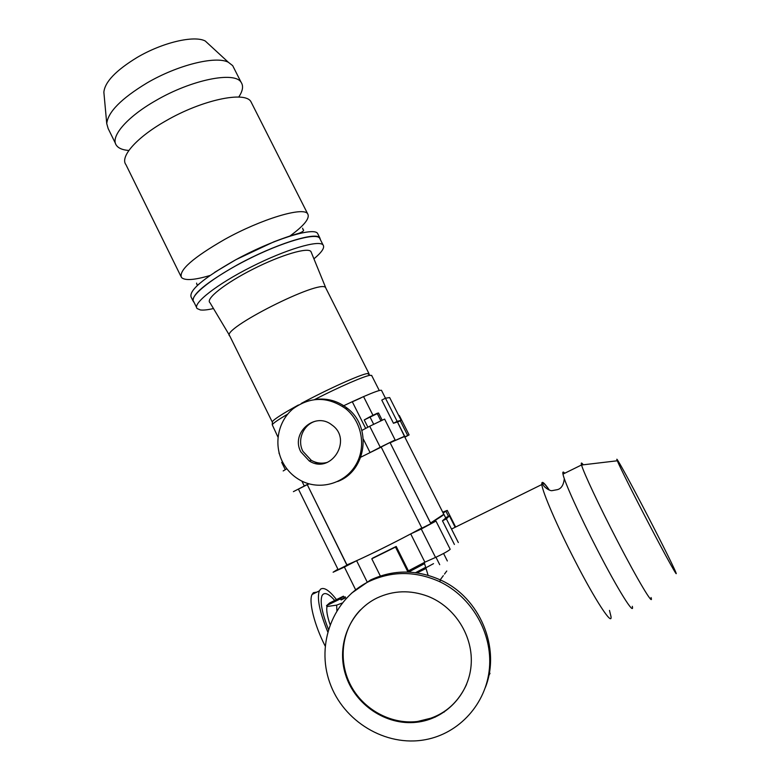 <?xml version="1.0" encoding="UTF-8"?>
<svg xmlns="http://www.w3.org/2000/svg" width="780" height="780" viewBox="0 0 780 780"><rect width="100%" height="100%" fill="white"/><g stroke="black" fill="none" stroke-linecap="round" stroke-linejoin="round"><path stroke-width="1.17" d="M289.624 236.243C304.249 225.576 310.245 218.078 307.632 213.759C303.381 206.466 261.456 218.936 224.737 239.382C192.982 257.663 178.561 270.358 181.477 277.485C184.88 280.781 194.386 280.118 209.995 275.496M318.201 234.643L317.577 233.405C313.628 226.726 271.927 239.782 235.072 260.149C203.19 278.314 188.565 290.677 191.197 297.248L192.845 300.593M320.492 239.85L319.819 237.841C315.949 231.299 274.287 244.501 237.403 264.839C205.491 282.974 190.827 295.269 193.401 301.704L194.025 302.269M251.852 103.516L250.868 101.566C244.871 90.86 201.766 99.967 165.769 120.919C136.607 137.397 119.642 156.848 125.941 164.678L180.862 276.247M238.719 97.071C242.814 90.938 243.614 86.034 241.147 82.368C234.868 71.078 191.548 79.618 155.688 100.649C126.614 117.175 109.902 137.075 116.434 145.363C118.56 148.336 122.704 150.033 128.866 150.462M233.766 67.792L232.684 65.647L228.296 62.224C215.699 55.643 177.703 64.925 146.903 83.011C121.329 98.514 107.942 112.047 106.743 123.62L108.157 128.554L115.498 143.471M209.859 45.25L205.257 41.008C194.201 35.08 162.474 42.442 137.036 57.505C115.888 70.434 104.822 82.007 103.867 92.225L104.023 94.01M360.769 398.024L353.252 401.407M371.797 375.697L370.12 375.287C364.484 375.95 339.368 386.851 314.681 399.506M287.723 414.102C278.616 419.445 273.458 422.994 272.24 424.729L277.982 437.19M368.901 374.478L368.959 373.591L367.487 373.542C361.198 374.098 327.541 389.22 301.265 403.445M298.409 404.995C283.052 413.449 274.404 418.967 272.454 421.551L272.405 422.331M325.991 288.405L325.621 287.674C321.087 278.382 219.141 329.881 229.817 336.063L272.405 422.282M311.259 252.32L311.005 251.686C308.48 246.88 281.414 254.748 253.227 269.032C224.991 283.247 205.052 299.13 209.995 302.718L229.466 335.332M313.921 258.843C321.965 252.135 325.006 247.504 323.056 244.939C318.952 239.626 285.821 249.395 251.316 266.877C216.752 284.281 192.172 303.673 197.125 308.548L200.353 309.943C203.346 310.343 207.714 309.875 213.466 308.539M320.151 239.197L319.546 237.998C315.344 232.499 282.136 242.073 247.66 259.535C213.115 276.939 188.643 296.498 193.684 301.567L196.589 307.476M435.542 557.427C443.508 553.693 448.393 550.982 450.206 549.295C448.393 550.982 443.508 553.693 435.542 557.427L421.268 529.006L435.991 521.079L432.344 521.986C439.647 517.725 443.488 515.141 443.849 514.254L445.76 518.027L442.465 520.806L446.374 518.875L458.318 542.539L446.374 518.875L449.397 515.843L445.604 517.725L449.397 515.843L455.159 527.27L449.397 515.843L446.374 518.875L442.465 520.806L445.76 518.027L443.849 514.254C443.488 515.141 439.647 517.725 432.344 521.986L435.991 521.079L450.206 549.295L435.991 521.079L410.719 533.91L421.268 529.006L435.542 557.427L424.885 562.175L410.719 533.91C390.692 544.479 372.655 553.4 356.616 560.703C372.655 553.4 390.692 544.479 410.719 533.91L424.885 562.175L435.542 557.427M408.398 570.853L424.885 562.175L408.398 570.853L396.211 546.439L371.787 558.792L380.338 576.001L371.787 558.792L395.499 547.072L407.726 571.574L408.398 570.853L396.211 546.439L395.499 547.072L407.726 571.574L408.398 570.853M406.799 572.033L407.726 571.574L406.799 572.033M367.331 582.328L356.616 560.703L344.399 567.07L356.616 560.703L367.331 582.328M337.915 569.185L333.109 572.227L344.399 567.07L333.109 572.227L337.915 569.185M443.128 512.996L447.242 510.393L442.728 512.197L447.242 510.393L455.647 527.036L447.242 510.393L443.128 512.996M454.399 544.459L442.465 520.806L454.399 544.459M447.34 560.976L443.576 553.478L447.34 560.976M439.725 564.7L435.971 557.232L439.725 564.7M403.816 436.556L390.205 442.748L403.816 436.556M307.32 484.78L309.017 483.853L307.32 484.78M360.818 457.177L381.215 447.096L360.818 457.168M443.332 514.858L443.654 514.03L404.459 436.371L443.781 514.293L430.579 523L443.332 514.858M346.915 564.876C360.75 559.426 398.18 540.979 421.805 527.923C398.18 540.979 360.75 559.426 346.915 564.876M307.135 484.712L298.418 489.128L307.135 484.712M346.944 565.246L307.271 484.663L347.051 565.139L338.149 569.663L346.944 565.246M430.862 523.692L390.01 442.514L430.901 523.643L421.921 528.158L430.862 523.692M381.166 447.008L390.01 442.514L381.166 447.008L421.921 528.158L381.166 447.008M352.277 401.7L342.498 406.312L352.277 401.7L365.674 428.415L352.277 401.7L363.568 396.61L372.976 415.311L363.568 396.61L352.277 401.7M381.625 390.604L381.469 390.293C380.201 389.883 374.234 391.989 363.568 396.61C374.234 391.989 380.201 389.883 381.469 390.293L381.625 390.604M397.537 422.136L401.135 420.303L397.166 421.385L393.471 423.277L397.449 421.941L393.471 423.277L381.781 400.101L393.471 423.277L397.166 421.385L385.466 398.2L381.781 400.101L385.466 398.2L397.166 421.385L401.135 420.303L389.659 397.576L385.466 398.2L381.469 390.293L385.466 398.2L389.659 397.576L401.135 420.303L397.537 422.136M278.977 453.102L279.445 454.058L278.977 453.102M364.231 419.933L367.887 427.226L364.231 419.933L369.905 416.793L373.63 424.193L369.905 416.793L377.101 413.322L380.806 420.673L377.101 413.322L378.544 413.01L382.102 420.079L378.544 413.01L364.231 419.933M282.526 461.906L281.697 462.365L285.265 469.599L281.697 462.365L282.526 461.906M369.71 426.241L361.852 430.462L369.71 426.241L380.26 447.252L370.071 452.566L363.353 439.15L370.071 452.566L395.119 439.94L380.26 447.252L369.71 426.241L384.618 419.094L369.71 426.241M286.835 468.741L283.189 470.944L286.835 468.741M399.302 415.496L398.765 415.623L399.302 415.496M404.878 437.209L409.1 434.889L404.723 436.888L409.1 434.889L399.292 415.467L409.1 434.889L404.878 437.209M318.63 463.808L311.152 460.346L318.63 463.808M302.894 451.298C296.683 439.598 303.781 423.677 316.456 420.966C303.781 423.677 296.683 439.598 302.894 451.298L311.259 460.307L302.894 451.298M327.561 462.306C321.877 463.905 316.446 463.232 311.259 460.307L309.27 460.96L300.856 451.883C290.365 433.056 314.964 411.323 331.695 424.817C353.33 439.325 331.042 475.069 309.27 460.96L300.856 451.883C290.365 433.056 314.964 411.323 331.695 424.817C353.33 439.325 331.042 475.069 309.27 460.96L311.259 460.307C316.446 463.232 321.877 463.905 327.561 462.306M315.559 399.409C327.327 397.956 337.954 400.949 347.461 408.398C372.372 427.069 366.454 470.974 337.633 481.504C366.454 470.974 372.372 427.069 347.461 408.398L345.725 408.691C362.281 422.009 366.629 447.817 355.261 465.796C344.087 483.892 319.615 490.503 301.031 480.685C292.793 476.287 286.543 469.872 282.292 461.438C273.565 443.859 278.168 421.19 292.968 408.847C310.323 396.367 327.902 396.318 345.725 408.691C362.281 422.009 366.629 447.817 355.261 465.796C344.087 483.892 319.615 490.503 301.031 480.685C292.793 476.287 286.543 469.872 282.292 461.438C273.565 443.859 278.168 421.19 292.968 408.847C310.323 396.367 327.902 396.318 345.725 408.691L347.461 408.398C337.954 400.949 327.327 397.956 315.559 399.409M404.537 436.527L392.106 441.831L395.119 439.94L384.618 419.094L395.119 439.94L392.106 441.831L404.674 436.264L397.449 421.941L404.537 436.527M308.675 483.746L293.397 491.654L308.675 483.746M372.587 558.119L396.211 546.439L372.587 558.119M345.189 596.758L341.094 599.976L340.519 598.806L326.527 605.68L326.956 606.548L336.668 605.124L342.196 603.038M336.668 605.124L336.872 610.603M341.094 599.976L345.677 597.724M344 597.343L343.434 596.183L340.519 598.806M326.527 605.68L329.599 602.979L343.434 596.183M336.482 599.596C329.365 590.431 324.08 586.95 320.609 589.134L319.312 590.908C316.816 598.309 319.615 611.929 327.688 631.771M326.956 606.548C326.245 610.36 327.269 616.356 330.037 624.517M316.904 592.098L313.414 592.683L312.078 594.477C308.49 601.195 314.311 624.926 325.123 645.967M433.524 563.648L416.559 572.812M425.568 567.333L415.555 572.676M424.534 563.648L408.564 572.081M334.727 600.463C328.439 593.326 324.188 591.747 321.994 595.715C319.878 601.77 322.013 612.963 328.409 629.314M428.093 575.289L424.242 562.526M490.015 673.316L488.787 675.694M609.472 610.418L610.954 616.356C612.788 627.042 595.267 600.415 574.889 560.586C557.212 526.295 542.451 491.975 541.827 484.536C541.437 480.402 543.943 482.235 549.334 490.055M632.307 606.304C634.822 616.697 617.887 589.7 597.363 549.793C579.569 515.414 564.184 481.279 562.975 474.113C562.507 471.695 563.101 471.403 564.769 473.226M651.066 597.529C654.118 607.532 637.708 580.193 617.087 540.306C599.245 505.947 583.342 472.027 581.558 465.007L581.548 464.958C580.866 462.423 581.441 462.374 583.284 464.802M648.638 523.341C633.721 494.783 619.661 466.635 617.312 460.775C614.192 453.209 625.852 474.113 641.258 503.5C656.614 532.769 673.062 565.461 675.773 572.247C678.971 579.92 665.896 556.462 648.638 523.341M435.337 717.083L416.89 721.646M351.448 593.258L370.471 580.037C393.315 569.4 416.715 569.41 440.671 580.067C479.778 597.597 500.994 647.77 485.452 687.268M368.843 581.558C391.843 570.862 415.409 570.872 439.53 581.607C471.588 596.7 492.648 632.97 489.421 668.314C486.301 703.677 459.313 733.483 425.344 739.693C385.651 747.191 343.171 721.354 329.716 682.529C315.9 643.812 333.167 598.942 368.843 581.558M376.984 598.007C393.364 590.353 410.329 589.777 427.879 596.281C455.12 606.859 473.762 636.655 471.061 665.847C468.517 695.058 445.029 719.189 416.569 722.27C386.012 725.78 354.851 704.672 345.569 674.768C336.053 644.923 349.781 611.198 376.984 598.007M466.547 684.46C456.622 705.841 440.086 718.204 416.93 721.549C390.175 724.552 362.495 708.932 350.191 684.304C337.828 659.695 342.079 628.846 360.467 609.872M448.471 516.301L445.945 511.309L448.471 516.301M355.631 589.787L344.399 567.07L355.631 589.787M400.247 420.752L407.696 435.494L400.247 420.752M301.889 481.114L304.268 485.94L301.889 481.114M302.62 228.199L302.933 229.418C304.483 230.295 303.313 231.533 299.413 233.132C296.371 234.107 291.496 235.102 273.907 241.8L235.97 259.633L214.666 272.327M199.397 283.647C197.652 285.46 196.726 285.285 196.638 283.111M319.819 237.841L317.577 233.405M307.632 213.759L250.868 101.566M241.147 82.368L232.684 65.647M103.867 92.225L106.743 123.62M205.257 41.008L228.296 62.224M379.285 390.536L371.602 375.326M272.454 421.551L272.24 424.729M367.487 373.542L370.12 375.287M368.959 373.591L325.621 287.674M325.777 287.859L311.005 251.686M323.056 244.939L319.546 237.998M338.149 569.663L298.418 489.128L338.149 569.663M318.503 462.91L317.538 463.495L318.503 462.91M319.312 590.908L312.078 594.477M417.056 572.881L425.929 568.542M451.513 529.064L541.827 484.536M564.31 478.637C563.608 484.965 561.337 488.631 557.476 489.635L552.386 490.581C550.066 491.439 543.367 486.847 542.929 484.263C542.617 481.786 544.723 483.707 549.237 490.025M562.975 474.113L581.548 464.958M617.312 460.775L581.558 465.007M446.764 571.009L444.483 574.09M443.323 575.65L440.203 579.842M444.346 711.516L444.21 712.091M440.671 580.067L439.53 581.607M416.93 721.549L416.569 722.27"/></g></svg>
